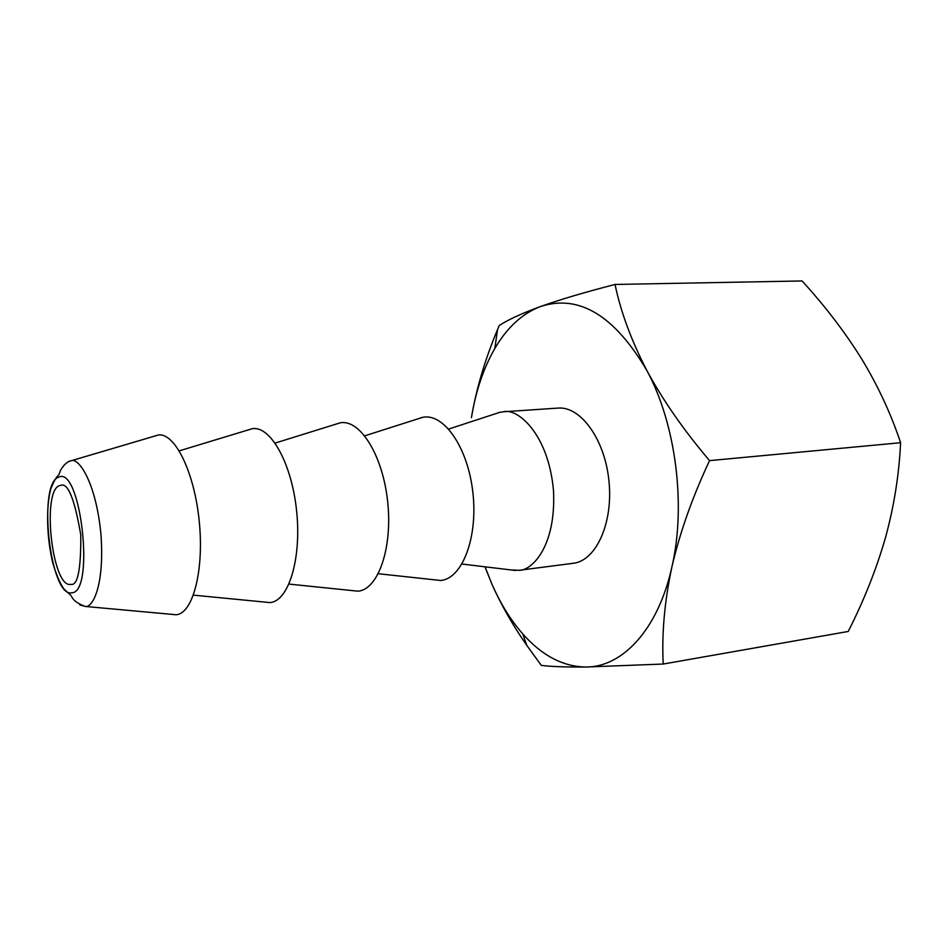<?xml version="1.0" encoding="UTF-8"?>
<svg xmlns="http://www.w3.org/2000/svg" width="948" height="948" viewBox="0 0 948 948"><rect width="100%" height="100%" fill="white"/><g stroke="black" fill="none" stroke-linecap="round" stroke-linejoin="round"><path stroke-width="1.42" d="M848.235 631.463C863.901 600.594 876.296 569.404 885.396 537.931C894.011 506.576 899.083 474.841 900.6 442.716C890.919 413.672 877.907 385.694 861.566 358.759C844.798 331.907 824.973 305.967 802.067 280.952L615.027 284.459C620.774 311.951 631.368 340.616 646.809 370.419C662.853 400.163 683.769 430.226 709.554 460.621C692.407 497.131 679.846 532.61 671.871 567.058C664.548 601.328 661.668 633.655 663.221 664.038L848.235 631.463M900.6 442.716L709.554 460.621M663.221 664.038L585.663 667.025C565.731 667.131 550.942 666.598 541.308 665.401L526.804 645.387C512.939 625.585 501.302 605.144 491.882 584.063L484.949 566.797M485.044 566.809L491.882 584.063C500.414 603.521 510.711 620.134 522.763 633.904C541.889 655.542 562.851 666.574 585.663 667.025C622.22 667.439 658.09 629.721 671.871 567.058C686.316 505.166 675.829 423.792 646.809 370.419C614.363 315.364 578.955 294.058 540.609 306.5C522.384 313.433 507.121 327.427 494.82 348.485C483.551 368.085 475.754 391.145 471.429 417.665C476.346 388.727 485.056 359.375 497.534 329.608L499.205 325.555C507.903 319.784 521.696 313.433 540.609 306.5C559.901 299.615 584.703 292.268 615.027 284.459M70.816 584.359C77.712 585.994 81.03 569.511 80.77 534.909C74.679 499.229 68.055 482.698 60.897 485.305L59.724 485.554C41.439 490.199 52.057 587.973 70.59 584.395L70.816 584.359M503.412 411.776L558.088 408.09C580.78 406.099 605.061 439.647 609.007 481.489C613.238 523.284 595.948 560.884 573.279 563.278L518.923 570.317C531.472 570.886 556.369 546.996 553.49 490.436C548.335 433.082 516.968 407.747 503.412 411.776L498.861 412.522M510.415 569.878L518.923 570.317M154.311 436.199L158.328 435.014C174.835 432.478 194.518 472.258 199.27 521.613C204.247 570.921 192.74 613.913 176.044 614.742L85.521 606.471C92.181 607.739 104.707 587.037 100.962 534.459C95.902 481.051 78.103 457.209 71.159 460.752L69.168 461.214M420.794 417.784L422.666 417.345C443.759 412.747 468.063 447.575 472.91 492.841C478.053 538.037 462.067 578.908 440.583 580.472L378.323 573.73M247.843 430.048L252.251 428.709C270.5 425.451 291.901 463.465 296.653 511.375C301.654 559.225 288.429 601.47 269.919 602.584L193.451 595.143M335.45 424.313L340.178 422.844C359.956 418.886 382.885 455.253 387.673 501.8C392.733 548.288 378.027 589.822 357.917 591.173L289.01 584.087M58.788 477.164C37.268 482.686 50.149 598.093 71.764 592.796C95.167 592.737 80.781 465.456 58.788 477.164M79.739 604.883L85.427 606.483C72.877 601.992 72.166 597.027 70.756 595.249L64.014 589.075C60.103 583.624 56.382 574.998 52.839 563.159C46.689 538.132 45.848 506.659 50.872 488.611C54.214 480.648 56.821 476.145 58.693 475.102L60.044 471.808C59.274 472.436 64.037 462.174 71.159 460.752L158.328 435.014M526.804 645.387L522.763 633.904M494.82 348.485L497.534 329.608M500.212 412.202L448.724 429.041M461.996 564.024L515.712 570.518M252.251 428.709L179.279 450.845M422.666 417.345L364.779 435.819M340.178 422.844L275.157 443.072"/></g></svg>
